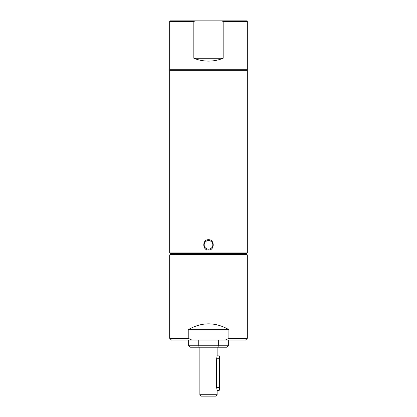 <?xml version="1.0" encoding="UTF-8"?>
<svg xmlns="http://www.w3.org/2000/svg" width="417" height="417" viewBox="0 0 417 417"><rect width="100%" height="100%" fill="white"/><g stroke="black" fill="none" stroke-linecap="round" stroke-linejoin="round"><path stroke-width="0.63" d="M195.432 20.85L170.251 20.85L169.677 21.423L193.837 21.423L195.432 20.85L246.749 20.85L247.323 21.423L223.163 21.423L221.568 20.85M206.055 20.85L233.666 20.85L206.055 20.85M171.976 20.85L199.587 20.85L171.976 20.85M247.323 21.423L247.323 69.738L169.677 69.738L169.677 21.423M223.163 58.234L193.837 58.234C198.377 60.116 203.261 61.075 208.5 61.111C213.739 61.075 218.623 60.116 223.163 58.234L223.163 21.423M193.837 58.234L193.837 21.423M219.425 387.523L219.436 387.523C219.311 391.683 219.702 389.457 219.139 390.401L217.127 390.401L217.127 394.711L199.873 394.711L199.873 347.215M217.127 390.401L216.642 387.523L216.642 358.766L217.127 355.889L217.127 347.215M217.127 394.711L215.688 396.15L201.312 396.15L199.873 394.711M228.344 340.027L228.344 345.776L226.905 347.215L190.095 347.215L188.656 345.776L198.737 345.776L199.123 347.215L217.945 347.215L218.336 345.776L198.737 345.776L198.737 340.027M218.336 340.027L218.336 345.776L228.344 345.776M169.677 254.902L247.323 254.902L246.749 254.323L170.251 254.323L169.677 254.902L169.677 338.302L188.229 338.302L191.757 340.027L225.373 340.027L228.902 338.302L228.902 329.67L188.229 329.67L188.229 338.302M247.323 254.902L247.323 338.302L245.597 340.027L225.373 340.027M191.757 340.027L171.403 340.027L169.677 338.302M247.323 338.302L228.902 338.302M228.902 329.67C215.36 321.914 201.802 321.914 188.229 329.67M170.251 69.738L169.677 70.317L169.677 252.931L170.251 253.505L246.749 253.505L247.323 252.931L247.323 70.317L246.749 69.738M169.677 70.317L247.323 70.317M169.677 252.931L247.323 252.931M208.5 239.702C214.771 239.384 214.797 250.362 208.5 250.054C202.229 250.377 202.203 239.394 208.5 239.702M204.184 244.878A4.316 4.316 0 0 1 208.5 240.567A4.316 4.316 0 0 1 212.816 244.878A4.316 4.316 0 0 1 208.5 249.194A4.316 4.316 0 0 1 204.184 244.878M219.436 358.766L219.144 358.766L219.139 355.889C219.712 356.843 219.306 354.612 219.436 358.766L219.436 387.523L219.425 358.766M219.436 387.523L219.144 387.523L219.144 358.766L216.642 358.766M219.139 390.401L219.144 387.523L216.642 387.523M188.656 340.027L188.656 345.776M241.287 254.323L241.287 253.505M175.713 254.323L175.713 253.505M219.139 355.889L217.127 355.889"/></g></svg>
